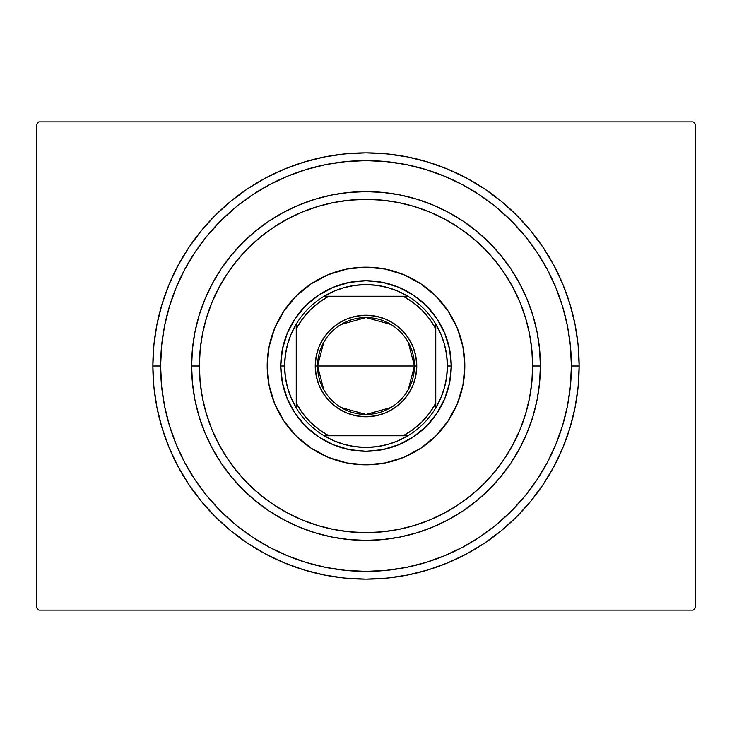 <?xml version="1.0" encoding="UTF-8"?>
<svg xmlns="http://www.w3.org/2000/svg" width="732" height="732" viewBox="0 0 732 732"><rect width="100%" height="100%" fill="white"/><g stroke="black" fill="none" stroke-linecap="round" stroke-linejoin="round"><path stroke-width="1.1" d="M160.61 366A205.39 205.39 0 0 0 184.885 462.862A205.39 205.39 0 0 1 184.885 269.138L176.247 287.402L169.458 306.379L164.554 325.932L161.598 345.87L160.61 366L152.86 366L160.61 366A205.39 205.39 0 0 1 366 160.61A205.39 205.39 0 0 1 571.39 366L579.14 366A213.14 213.14 0 0 1 366 579.14A213.14 213.14 0 0 1 152.86 366L153.885 386.889L156.95 407.578L162.037 427.872L169.083 447.563L178.022 466.476L188.783 484.419L201.236 501.219L215.29 516.71L230.781 530.764L247.581 543.217L265.524 553.978L284.437 562.917L304.128 569.963L324.422 575.05L345.111 578.115L366 579.14L386.889 578.115L407.578 575.05L427.872 569.963L447.563 562.917L466.476 553.978L484.419 543.217L501.219 530.764L516.71 516.71L530.764 501.219L543.217 484.419L553.978 466.476L562.917 447.563L569.963 427.872L575.05 407.578L578.115 386.889L579.14 366L578.115 345.111L575.05 324.422L569.963 304.128L562.917 284.437L553.978 265.524L543.217 247.581L530.764 230.781L516.71 215.29L501.219 201.236L484.419 188.783L466.476 178.022L447.563 169.083L427.872 162.037L407.578 156.95L386.889 153.885L366 152.86L345.111 153.885L324.422 156.95L304.128 162.037L284.437 169.083L265.524 178.022L247.581 188.783L230.781 201.236L215.29 215.29L201.236 230.781L188.783 247.581L178.022 265.524L169.083 284.437L162.037 304.128L156.95 324.422L153.885 345.111L152.86 366A213.14 213.14 0 0 1 366 152.86A213.14 213.14 0 0 1 579.14 366L571.39 366A205.39 205.39 0 0 1 547.115 462.862A205.39 205.39 0 0 0 547.115 269.138A205.39 205.39 0 0 1 366 571.39A205.39 205.39 0 0 1 160.61 366L161.598 386.13L164.554 406.068L169.458 425.621L176.247 444.599L184.857 462.816L195.224 480.11L207.229 496.296L220.771 511.229L235.704 524.771L252.009 536.849A205.39 205.39 0 0 1 195.151 479.991A205.39 205.39 0 0 0 252.009 536.849L269.184 547.143L287.402 555.753L306.379 562.542L325.932 567.446L345.87 570.402L366 571.39L386.13 570.402L406.068 567.446L425.621 562.542L444.599 555.753L462.816 547.143L480.11 536.776L496.296 524.771L511.229 511.229L524.771 496.296L536.849 479.991A205.39 205.39 0 0 1 479.991 536.849A205.39 205.39 0 0 0 536.849 479.991L547.143 462.816L555.753 444.599L562.542 425.621L567.446 406.068L570.402 386.13L571.39 366L570.402 345.87L567.446 325.932L562.542 306.379L555.753 287.402L547.143 269.184L536.776 251.89L524.771 235.704L511.229 220.771L496.296 207.229L479.991 195.151A205.39 205.39 0 0 1 536.849 252.009A205.39 205.39 0 0 0 479.991 195.151L462.816 184.857L444.599 176.247L425.621 169.458L406.068 164.554L386.13 161.598L366 160.61L345.87 161.598L325.932 164.554L306.379 169.458L287.402 176.247L269.184 184.857L251.89 195.224L235.704 207.229L220.771 220.771L207.229 235.704L195.151 252.009A205.39 205.39 0 0 1 252.009 195.151A205.39 205.39 0 0 0 195.151 252.009L184.885 269.138A205.39 205.39 0 0 0 160.61 366M269.138 547.115A205.39 205.39 0 0 0 462.862 547.115A205.39 205.39 0 0 1 269.138 547.115L269.138 547.115M693.076 121.86L38.924 121.86L693.076 121.86L695.4 124.184L695.4 607.816L695.4 124.184L693.076 121.86M38.924 610.14L693.076 610.14L38.924 610.14L36.6 607.816L36.6 124.184L36.6 607.816L38.924 610.14M695.4 607.816L693.076 610.14L695.4 607.816M36.6 124.184L38.924 121.86L36.6 124.184M269.138 184.885A205.39 205.39 0 0 1 462.862 184.885L462.862 184.885A205.39 205.39 0 0 0 269.138 184.885M540.39 366L532.64 366A166.64 166.64 0 0 1 366 532.64A166.64 166.64 0 0 1 199.36 366L191.61 366A174.39 174.39 0 0 0 366 540.39A174.39 174.39 0 0 0 540.39 366A174.39 174.39 0 0 1 366 540.39A174.39 174.39 0 0 1 191.61 366A174.39 174.39 0 0 1 366 191.61A174.39 174.39 0 0 1 540.39 366L539.548 383.092L537.041 400.02L532.878 416.618L527.113 432.731L519.793 448.204L511 462.889L500.807 476.633L489.315 489.315L476.633 500.807L462.889 511L448.204 519.793L432.731 527.113L416.618 532.878L400.02 537.041L383.092 539.548L366 540.39L348.908 539.548L331.98 537.041L315.382 532.878L299.269 527.113L283.796 519.793L269.111 511L255.367 500.807L242.685 489.315L231.193 476.633L221 462.889L212.207 448.204L204.887 432.731L199.122 416.618L194.959 400.02L192.452 383.092L191.61 366L192.452 348.908L194.959 331.98L199.122 315.382L204.887 299.269L212.207 283.796L221 269.111L231.193 255.367L242.685 242.685L255.367 231.193L269.111 221L283.796 212.207L299.269 204.887L315.382 199.122L331.98 194.959L348.908 192.452L366 191.61L383.092 192.452L400.02 194.959L416.618 199.122L432.731 204.887L448.204 212.207L462.889 221L476.633 231.193L489.315 242.685L500.807 255.367L511 269.111L519.793 283.796L527.113 299.269L532.878 315.382L537.041 331.98L539.548 348.908L540.39 366A174.39 174.39 0 0 0 366 191.61A174.39 174.39 0 0 0 191.61 366L199.36 366L200.165 382.333L202.563 398.51L206.534 414.376L212.051 429.766L219.042 444.553L227.442 458.58L237.186 471.71L248.166 483.834L260.29 494.814L273.42 504.558L287.447 512.958L302.234 519.949L317.624 525.466L333.49 529.437L349.667 531.835L366 532.64L382.333 531.835L398.51 529.437L414.376 525.466L429.766 519.949L444.553 512.958L458.58 504.558L471.71 494.814L483.834 483.834L494.814 471.71L504.558 458.58L512.958 444.553L519.949 429.766L525.466 414.376L529.437 398.51L531.835 382.333L532.64 366L531.835 349.667L529.437 333.49L525.466 317.624L519.949 302.234L512.958 287.447L504.558 273.42L494.814 260.29L483.834 248.166L471.71 237.186L458.58 227.442L444.553 219.042L429.766 212.051L414.376 206.534L398.51 202.563L382.333 200.165L366 199.36L349.667 200.165L333.49 202.563L317.624 206.534L302.234 212.051L287.447 219.042L273.42 227.442L260.29 237.186L248.166 248.166L237.186 260.29L227.442 273.42L219.042 287.447L212.051 302.234L206.534 317.624L202.563 333.49L200.165 349.667L199.36 366A166.64 166.64 0 0 1 366 199.36A166.64 166.64 0 0 1 532.64 366L540.39 366M267.18 366A98.82 98.82 0 0 1 366 267.18A98.82 98.82 0 0 1 464.82 366L462.917 385.279L457.299 403.817L448.167 420.9L435.879 435.879L420.9 448.167L403.817 457.299L385.279 462.917L366 464.82L346.721 462.917L328.183 457.299L311.1 448.167L296.121 435.879L283.833 420.9L274.701 403.817L269.083 385.279L267.18 366L269.083 346.721L274.701 328.183L283.833 311.1L296.121 296.121L311.1 283.833L328.183 274.701L346.721 269.083L366 267.18L385.279 269.083L403.817 274.701L420.9 283.833L435.879 296.121L448.167 311.1L457.299 328.183L462.917 346.721L464.82 366A98.82 98.82 0 0 1 366 464.82A98.82 98.82 0 0 1 267.18 366M562.542 306.379L555.753 287.402L562.542 306.379M306.379 169.458L287.402 176.247L306.379 169.458M169.458 425.621L176.247 444.599L169.458 425.621M425.621 562.542L444.599 555.753L425.621 562.542M282.378 382.635L287.237 398.629L282.378 382.635L280.74 366L282.378 349.365L287.237 333.371L295.115 318.63L305.711 305.711L318.63 295.115L333.371 287.237L349.365 282.378L333.371 287.237M382.635 449.622L398.629 444.763L382.635 449.622L366 451.26L349.365 449.622L333.371 444.763L318.63 436.885L305.711 426.289L295.115 413.37L287.237 398.629M449.622 349.365L444.763 333.371L449.622 349.365L451.26 366L449.622 382.635L444.763 398.629L436.885 413.37L426.289 426.289L413.37 436.885L398.629 444.763M349.365 282.378L366 280.74L382.635 282.378L398.629 287.237L413.37 295.115L426.289 305.711L436.885 318.63L444.763 333.371M408.282 342.366L414.44 366A48.44 48.44 0 0 0 366 317.56A48.44 48.44 0 0 0 317.56 366L315.236 366A50.764 50.764 0 0 1 366 315.236A50.764 50.764 0 0 1 416.764 366L317.56 366A48.44 48.44 0 0 1 366 317.56A48.44 48.44 0 0 1 414.44 366L408.282 389.634M323.718 389.634L317.56 366L323.718 342.366M341.057 324.477L366 317.56L390.943 324.477M407.916 435.76A81.38 81.38 0 0 1 324.084 435.76L333.874 440.774L344.25 444.425L355.029 446.639L366 447.38L376.971 446.639L387.75 444.425L398.126 440.774L407.916 435.76A81.38 81.38 0 0 0 435.76 407.916L440.774 398.126L444.425 387.75L446.639 376.971L447.38 366A81.38 81.38 0 0 1 435.76 407.916L435.76 324.084A81.38 81.38 0 0 1 447.38 366L446.639 355.029L444.425 344.25L440.774 333.874L435.76 324.084A81.38 81.38 0 0 0 407.916 296.24L398.126 291.226L387.75 287.575L376.971 285.361L366 284.62L355.029 285.361L344.25 287.575L333.874 291.226L324.084 296.24A81.38 81.38 0 0 1 407.916 296.24L324.084 296.24A81.38 81.38 0 0 0 296.24 324.084L291.226 333.874L287.575 344.25L285.361 355.029L284.62 366L280.74 366A85.26 85.26 0 0 0 366 451.26A85.26 85.26 0 0 0 451.26 366L447.38 366L451.26 366A85.26 85.26 0 0 1 366 451.26A85.26 85.26 0 0 1 280.74 366A85.26 85.26 0 0 1 366 280.74A85.26 85.26 0 0 1 451.26 366A85.26 85.26 0 0 0 366 280.74A85.26 85.26 0 0 0 280.74 366L284.62 366L285.361 376.971L287.575 387.75L291.226 398.126L296.24 407.916A81.38 81.38 0 0 1 296.24 324.084L296.24 407.916A81.38 81.38 0 0 0 324.084 435.76L407.916 435.76A81.38 81.38 0 0 0 435.76 407.916L435.76 328.796L429.519 318.932L421.897 310.103L413.068 302.481L403.204 296.24L328.796 296.24L318.932 302.481L310.103 310.103L302.481 318.932L296.24 328.796L296.24 403.204L302.481 413.068L310.103 421.897L318.932 429.519L328.796 435.76L403.204 435.76L413.068 429.519L421.897 421.897L429.519 413.068L435.76 403.204A79.056 79.056 0 0 1 403.204 435.76L407.916 435.76M315.236 366L316.206 356.1L319.097 346.575L323.791 337.8L330.105 330.105L337.8 323.791L346.575 319.097L356.1 316.206L366 315.236L375.9 316.206L385.425 319.097L394.2 323.791L401.895 330.105L408.209 337.8L412.903 346.575L415.794 356.1L416.764 366L415.794 375.9L412.903 385.425L408.209 394.2L401.895 401.895L394.2 408.209L385.425 412.903L375.9 415.794L366 416.764L356.1 415.794L346.575 412.903L337.8 408.209L330.105 401.895L323.791 394.2L319.097 385.425L316.206 375.9L315.236 366L414.44 366A48.44 48.44 0 0 1 366 414.44A48.44 48.44 0 0 1 317.56 366A48.44 48.44 0 0 0 366 414.44A48.44 48.44 0 0 0 414.44 366L416.764 366A50.764 50.764 0 0 1 366 416.764A50.764 50.764 0 0 1 315.236 366M296.24 324.084A81.38 81.38 0 0 1 324.084 296.24L328.796 296.24A79.056 79.056 0 0 0 296.24 328.796L296.24 324.084M407.916 296.24A81.38 81.38 0 0 1 435.76 324.084L435.76 328.796A79.056 79.056 0 0 0 403.204 296.24L407.916 296.24M324.084 435.76A81.38 81.38 0 0 1 296.24 407.916L296.24 403.204A79.056 79.056 0 0 0 328.796 435.76L324.084 435.76M390.943 407.523L366 414.44L341.057 407.523"/></g></svg>
